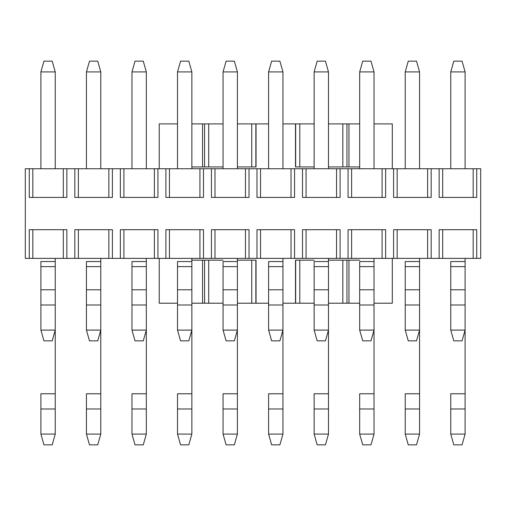 <?xml version="1.0" encoding="UTF-8"?>
<svg xmlns="http://www.w3.org/2000/svg" width="506" height="506" viewBox="0 0 506 506"><rect width="100%" height="100%" fill="white"/><g stroke="black" fill="none" stroke-linecap="round" stroke-linejoin="round"><path stroke-width="0.76" d="M392.308 303.202L374.023 303.202L392.308 303.202L392.308 258.376L392.308 303.202M359.677 303.202L328.483 303.202L359.677 303.202M314.137 303.202L282.943 303.202L295.491 303.202L295.491 260.173L314.137 260.173L295.491 260.173L295.491 303.202L295.668 260.173L295.668 303.202L299.792 303.202L299.792 260.173L299.792 303.202L314.137 303.202M268.597 303.202L237.403 303.202L251.748 303.202L251.748 260.173L256.049 260.173L256.049 303.202L268.597 303.202M223.057 303.202L191.863 303.202L202.571 303.202L202.571 260.173L191.863 260.173L223.057 260.173L208.712 260.173L208.712 303.202L223.057 303.202M177.517 303.202L159.232 303.202L177.517 303.202M177.517 123.913L159.232 123.913L159.232 168.732L159.232 123.913L177.517 123.913M159.232 258.376L159.232 303.202L159.232 258.376M392.308 168.732L392.308 123.913L374.023 123.913L392.308 123.913L392.308 168.732M295.491 166.942L295.491 123.913L282.943 123.913L314.137 123.913L295.491 123.913L295.491 166.942M268.597 123.913L256.049 123.913L256.049 166.942L237.403 166.942L251.748 166.942L251.748 123.913L268.597 123.913M223.057 166.942L191.863 166.942L202.571 166.942L202.571 123.913L191.863 123.913L223.057 123.913L208.712 123.913L208.712 166.942L223.057 166.942M314.137 166.942L295.668 166.942L295.668 123.913L295.668 166.942L299.792 166.942L299.792 123.913L299.792 166.942L314.137 166.942M359.677 166.942L328.483 166.942L359.677 166.942M237.403 123.913L251.748 123.913L237.403 123.913M328.483 123.913L359.677 123.913L348.969 123.913L348.969 166.942L348.969 123.913L346.952 123.913L346.952 166.942L346.952 123.913L342.828 123.913L342.828 166.942L342.828 123.913L328.483 123.913M359.677 260.173L348.969 260.173L348.969 303.202L348.969 260.173L346.952 260.173L346.952 303.202L346.952 260.173L342.828 260.173L342.828 303.202L342.828 260.173L328.483 260.173L359.677 260.173M237.403 260.173L251.748 260.173L237.403 260.173M208.712 166.942L208.712 123.913L204.588 123.913L204.588 166.942L208.712 166.942M204.588 260.173L204.588 303.202L208.712 303.202L208.712 260.173L202.571 260.173L202.571 303.202L204.588 303.202L204.588 260.173M204.588 166.942L204.588 123.913L202.571 123.913L202.571 166.942L204.588 166.942M255.872 166.942L255.872 123.913L251.748 123.913L251.748 166.942L256.049 166.942L256.049 123.913L255.872 166.942M251.748 260.173L251.748 303.202L255.872 303.202L255.872 260.173L251.748 260.173M255.872 260.173L256.049 303.202L255.872 260.173M465.103 330.095L465.103 434.085L465.103 304.991L465.103 330.095L450.757 330.095L450.757 261.558L465.103 261.558L465.103 258.376L465.103 304.991L465.103 261.558L450.757 261.558L450.757 266.63L465.103 266.63L450.757 266.63L450.757 289.78L465.103 289.78L450.757 289.78L450.757 304.991L465.103 304.991L450.757 304.991L450.757 330.095L465.103 330.095L462.054 340.854L465.103 330.095M450.757 434.085L450.757 393.769L465.103 393.769L450.757 393.769L450.757 408.981L465.103 408.981L450.757 408.981L450.757 434.085L465.103 434.085L450.757 434.085L453.806 444.844L462.054 444.844L465.103 434.085L462.054 444.844L453.806 444.844L450.757 434.085M419.563 330.095L419.563 434.085L419.563 304.991L419.563 330.095L405.217 330.095L405.217 261.558L419.563 261.558L419.563 258.376L419.563 304.991L419.563 261.558L405.217 261.558L405.217 266.63L419.563 266.63L405.217 266.63L405.217 289.78L419.563 289.78L405.217 289.78L405.217 304.991L419.563 304.991L405.217 304.991L405.217 330.095L419.563 330.095L416.514 340.854L419.563 330.095M405.217 434.085L405.217 393.769L419.563 393.769L405.217 393.769L405.217 408.981L419.563 408.981L405.217 408.981L405.217 434.085L419.563 434.085L405.217 434.085L408.266 444.844L416.514 444.844L419.563 434.085L416.514 444.844L408.266 444.844L405.217 434.085M374.023 330.095L374.023 434.085L374.023 304.991L374.023 330.095L359.677 330.095L359.677 261.558L374.023 261.558L374.023 258.376L374.023 304.991L374.023 261.558L359.677 261.558L359.677 266.63L374.023 266.63L359.677 266.63L359.677 289.78L374.023 289.78L359.677 289.78L359.677 304.991L374.023 304.991L359.677 304.991L359.677 330.095L374.023 330.095L370.974 340.854L374.023 330.095M359.677 434.085L359.677 393.769L374.023 393.769L359.677 393.769L359.677 408.981L374.023 408.981L359.677 408.981L359.677 434.085L374.023 434.085L359.677 434.085L362.726 444.844L370.974 444.844L374.023 434.085L370.974 444.844L362.726 444.844L359.677 434.085M328.483 330.095L328.483 434.085L328.483 304.991L328.483 330.095L314.137 330.095L314.137 261.558L328.483 261.558L328.483 258.376L328.483 304.991L328.483 261.558L314.137 261.558L314.137 266.63L328.483 266.63L314.137 266.63L314.137 289.78L328.483 289.78L314.137 289.78L314.137 304.991L328.483 304.991L314.137 304.991L314.137 330.095L328.483 330.095L325.434 340.854L328.483 330.095M314.137 434.085L314.137 393.769L328.483 393.769L314.137 393.769L314.137 408.981L328.483 408.981L314.137 408.981L314.137 434.085L328.483 434.085L314.137 434.085L317.186 444.844L325.434 444.844L328.483 434.085L325.434 444.844L317.186 444.844L314.137 434.085M282.943 330.095L282.943 434.085L282.943 304.991L282.943 330.095L268.597 330.095L268.597 261.558L282.943 261.558L282.943 258.376L282.943 304.991L282.943 261.558L268.597 261.558L268.597 266.63L282.943 266.63L268.597 266.63L268.597 289.78L282.943 289.78L268.597 289.78L268.597 304.991L282.943 304.991L268.597 304.991L268.597 330.095L282.943 330.095L279.894 340.854L282.943 330.095M268.597 434.085L268.597 393.769L282.943 393.769L268.597 393.769L268.597 408.981L282.943 408.981L268.597 408.981L268.597 434.085L282.943 434.085L268.597 434.085L271.646 444.844L279.894 444.844L282.943 434.085L279.894 444.844L271.646 444.844L268.597 434.085M237.403 330.095L237.403 434.085L237.403 304.991L237.403 330.095L223.057 330.095L223.057 261.558L237.403 261.558L237.403 258.376L237.403 304.991L237.403 261.558L223.057 261.558L223.057 266.63L237.403 266.63L223.057 266.63L223.057 289.78L237.403 289.78L223.057 289.78L223.057 304.991L237.403 304.991L223.057 304.991L223.057 330.095L237.403 330.095L234.354 340.854L237.403 330.095M223.057 434.085L223.057 393.769L237.403 393.769L223.057 393.769L223.057 408.981L237.403 408.981L223.057 408.981L223.057 434.085L237.403 434.085L223.057 434.085L226.106 444.844L234.354 444.844L237.403 434.085L234.354 444.844L226.106 444.844L223.057 434.085M191.863 330.095L191.863 434.085L191.863 304.991L191.863 330.095L177.517 330.095L177.517 261.558L191.863 261.558L191.863 258.376L191.863 304.991L191.863 261.558L177.517 261.558L177.517 266.63L191.863 266.63L177.517 266.63L177.517 289.78L191.863 289.78L177.517 289.78L177.517 304.991L191.863 304.991L177.517 304.991L177.517 330.095L191.863 330.095L188.814 340.854L191.863 330.095M177.517 434.085L177.517 393.769L191.863 393.769L177.517 393.769L177.517 408.981L191.863 408.981L177.517 408.981L177.517 434.085L191.863 434.085L177.517 434.085L180.566 444.844L188.814 444.844L191.863 434.085L188.814 444.844L180.566 444.844L177.517 434.085M146.323 330.095L146.323 434.085L146.323 304.991L146.323 330.095L131.977 330.095L131.977 261.558L146.323 261.558L146.323 258.376L146.323 304.991L146.323 261.558L131.977 261.558L131.977 266.63L146.323 266.63L131.977 266.63L131.977 289.78L146.323 289.78L131.977 289.78L131.977 304.991L146.323 304.991L131.977 304.991L131.977 330.095L146.323 330.095L143.274 340.854L146.323 330.095M131.977 434.085L131.977 393.769L146.323 393.769L131.977 393.769L131.977 408.981L146.323 408.981L131.977 408.981L131.977 434.085L146.323 434.085L131.977 434.085L135.026 444.844L143.274 444.844L146.323 434.085L143.274 444.844L135.026 444.844L131.977 434.085M100.783 330.095L100.783 434.085L100.783 304.991L100.783 330.095L86.437 330.095L86.437 261.558L100.783 261.558L100.783 258.376L100.783 304.991L100.783 261.558L86.437 261.558L86.437 266.63L100.783 266.63L86.437 266.63L86.437 289.78L100.783 289.78L86.437 289.78L86.437 304.991L100.783 304.991L86.437 304.991L86.437 330.095L100.783 330.095L97.734 340.854L100.783 330.095M86.437 434.085L86.437 393.769L100.783 393.769L86.437 393.769L86.437 408.981L100.783 408.981L86.437 408.981L86.437 434.085L100.783 434.085L86.437 434.085L89.486 444.844L97.734 444.844L100.783 434.085L97.734 444.844L89.486 444.844L86.437 434.085M55.243 330.095L55.243 434.085L55.243 304.991L55.243 330.095L40.897 330.095L40.897 261.558L55.243 261.558L55.243 258.376L55.243 304.991L55.243 261.558L40.897 261.558L40.897 266.63L55.243 266.63L40.897 266.63L40.897 289.78L55.243 289.78L40.897 289.78L40.897 304.991L55.243 304.991L40.897 304.991L40.897 330.095L55.243 330.095L52.194 340.854L55.243 330.095M40.897 434.085L40.897 393.769L55.243 393.769L40.897 393.769L40.897 408.981L55.243 408.981L40.897 408.981L40.897 434.085L55.243 434.085L40.897 434.085L43.946 444.844L52.194 444.844L55.243 434.085L52.194 444.844L43.946 444.844L40.897 434.085M453.806 61.156L462.054 61.156L453.806 61.156L450.757 71.915L453.806 61.156M465.103 71.915L462.054 61.156L465.103 71.915L450.757 71.915L465.103 71.915L465.103 168.732L465.103 71.915M450.757 71.915L450.757 168.732L450.757 71.915M450.757 330.095L453.806 340.854L462.054 340.854L453.806 340.854L450.757 330.095M408.266 61.156L416.514 61.156L408.266 61.156L405.217 71.915L408.266 61.156M419.563 71.915L416.514 61.156L419.563 71.915L405.217 71.915L419.563 71.915L419.563 168.732L419.563 71.915M405.217 71.915L405.217 168.732L405.217 71.915M405.217 330.095L408.266 340.854L416.514 340.854L408.266 340.854L405.217 330.095M362.726 61.156L370.974 61.156L362.726 61.156L359.677 71.915L362.726 61.156M374.023 71.915L370.974 61.156L374.023 71.915L359.677 71.915L374.023 71.915L374.023 168.732L374.023 71.915M359.677 71.915L359.677 168.732L359.677 71.915M359.677 330.095L362.726 340.854L370.974 340.854L362.726 340.854L359.677 330.095M317.186 61.156L325.434 61.156L317.186 61.156L314.137 71.915L317.186 61.156M328.483 71.915L325.434 61.156L328.483 71.915L314.137 71.915L328.483 71.915L328.483 168.732L328.483 71.915M314.137 71.915L314.137 168.732L314.137 71.915M314.137 330.095L317.186 340.854L325.434 340.854L317.186 340.854L314.137 330.095M271.646 61.156L279.894 61.156L271.646 61.156L268.597 71.915L271.646 61.156M282.943 71.915L279.894 61.156L282.943 71.915L268.597 71.915L282.943 71.915L282.943 168.732L282.943 71.915M268.597 71.915L268.597 168.732L268.597 71.915M268.597 330.095L271.646 340.854L279.894 340.854L271.646 340.854L268.597 330.095M226.106 61.156L234.354 61.156L226.106 61.156L223.057 71.915L226.106 61.156M237.403 71.915L234.354 61.156L237.403 71.915L223.057 71.915L237.403 71.915L237.403 168.732L237.403 71.915M223.057 71.915L223.057 168.732L223.057 71.915M223.057 330.095L226.106 340.854L234.354 340.854L226.106 340.854L223.057 330.095M180.566 61.156L188.814 61.156L180.566 61.156L177.517 71.915L180.566 61.156M191.863 71.915L188.814 61.156L191.863 71.915L177.517 71.915L191.863 71.915L191.863 168.732L191.863 71.915M177.517 71.915L177.517 168.732L177.517 71.915M177.517 330.095L180.566 340.854L188.814 340.854L180.566 340.854L177.517 330.095M135.026 61.156L143.274 61.156L135.026 61.156L131.977 71.915L135.026 61.156M146.323 71.915L143.274 61.156L146.323 71.915L131.977 71.915L146.323 71.915L146.323 168.732L146.323 71.915M131.977 71.915L131.977 168.732L131.977 71.915M131.977 330.095L135.026 340.854L143.274 340.854L135.026 340.854L131.977 330.095M89.486 61.156L97.734 61.156L89.486 61.156L86.437 71.915L89.486 61.156M100.783 71.915L97.734 61.156L100.783 71.915L86.437 71.915L100.783 71.915L100.783 168.732L100.783 71.915M86.437 71.915L86.437 168.732L86.437 71.915M86.437 330.095L89.486 340.854L97.734 340.854L89.486 340.854L86.437 330.095M43.946 61.156L52.194 61.156L43.946 61.156L40.897 71.915L43.946 61.156M55.243 71.915L52.194 61.156L55.243 71.915L40.897 71.915L55.243 71.915L55.243 168.732L55.243 71.915M40.897 71.915L40.897 168.732L40.897 71.915M40.897 330.095L43.946 340.854L52.194 340.854L43.946 340.854L40.897 330.095M480.7 258.376L25.3 258.376L29.278 258.376L29.278 229.692L63.307 229.692L63.307 258.376L74.818 258.376L74.818 229.692L108.847 229.692L108.847 258.376L120.358 258.376L120.358 229.692L154.387 229.692L154.387 258.376L165.898 258.376L165.898 229.692L199.927 229.692L199.927 258.376L211.438 258.376L211.438 229.692L245.467 229.692L245.467 258.376L256.978 258.376L256.978 229.692L291.007 229.692L291.007 258.376L302.518 258.376L302.518 229.692L336.547 229.692L336.547 258.376L348.058 258.376L348.058 229.692L382.087 229.692L382.087 258.376L393.598 258.376L393.598 229.692L427.627 229.692L427.627 258.376L439.138 258.376L439.138 229.692L439.138 258.376L442.693 258.376L442.693 229.692L439.138 229.692L476.722 229.692L476.722 258.376L480.7 258.376L480.7 168.732L480.7 258.376M25.3 168.732L480.7 168.732L476.722 168.732L476.722 197.422L439.138 197.422L439.138 168.732L431.182 168.732L431.182 197.422L431.182 168.732L427.627 168.732L427.627 197.422L431.182 197.422L427.627 197.422L427.627 168.732L397.153 168.732L397.153 197.422L427.627 197.422L397.153 197.422L397.153 168.732L385.642 168.732L385.642 197.422L385.642 168.732L382.087 168.732L382.087 197.422L385.642 197.422L382.087 197.422L382.087 168.732L351.613 168.732L351.613 197.422L382.087 197.422L351.613 197.422L351.613 168.732L340.102 168.732L340.102 197.422L340.102 168.732L336.547 168.732L336.547 197.422L340.102 197.422L336.547 197.422L336.547 168.732L306.073 168.732L306.073 197.422L336.547 197.422L306.073 197.422L306.073 168.732L294.562 168.732L294.562 197.422L294.562 168.732L291.007 168.732L291.007 197.422L294.562 197.422L291.007 197.422L291.007 168.732L260.533 168.732L260.533 197.422L291.007 197.422L260.533 197.422L260.533 168.732L249.022 168.732L249.022 197.422L249.022 168.732L245.467 168.732L245.467 197.422L249.022 197.422L245.467 197.422L245.467 168.732L214.993 168.732L214.993 197.422L245.467 197.422L214.993 197.422L214.993 168.732L203.482 168.732L203.482 197.422L203.482 168.732L199.927 168.732L199.927 197.422L203.482 197.422L199.927 197.422L199.927 168.732L169.453 168.732L169.453 197.422L199.927 197.422L169.453 197.422L169.453 168.732L157.942 168.732L157.942 197.422L157.942 168.732L154.387 168.732L154.387 197.422L157.942 197.422L154.387 197.422L154.387 168.732L123.913 168.732L123.913 197.422L154.387 197.422L123.913 197.422L123.913 168.732L112.402 168.732L112.402 197.422L112.402 168.732L108.847 168.732L108.847 197.422L112.402 197.422L108.847 197.422L108.847 168.732L78.373 168.732L78.373 197.422L108.847 197.422L78.373 197.422L78.373 168.732L66.862 168.732L66.862 197.422L66.862 168.732L63.307 168.732L63.307 197.422L66.862 197.422L63.307 197.422L63.307 168.732L32.833 168.732L32.833 197.422L63.307 197.422L32.833 197.422L32.833 168.732L25.3 168.732L25.3 258.376L25.3 168.732M393.598 197.422L393.598 168.732L393.598 197.422L397.153 197.422L393.598 197.422M348.058 197.422L348.058 168.732L348.058 197.422L351.613 197.422L348.058 197.422M302.518 197.422L302.518 168.732L302.518 197.422L306.073 197.422L302.518 197.422M256.978 197.422L256.978 168.732L256.978 197.422L260.533 197.422L256.978 197.422M211.438 197.422L211.438 168.732L211.438 197.422L214.993 197.422L211.438 197.422M165.898 197.422L165.898 168.732L165.898 197.422L169.453 197.422L165.898 197.422M120.358 197.422L120.358 168.732L120.358 197.422L123.913 197.422L120.358 197.422M74.818 197.422L74.818 168.732L74.818 197.422L78.373 197.422L74.818 197.422M29.278 197.422L29.278 168.732L29.278 197.422L32.833 197.422L29.278 197.422M66.862 229.692L66.862 258.376L66.862 229.692L63.307 229.692L66.862 229.692M112.402 229.692L112.402 258.376L112.402 229.692L108.847 229.692L112.402 229.692M157.942 229.692L157.942 258.376L157.942 229.692L154.387 229.692L157.942 229.692M203.482 229.692L203.482 258.376L203.482 229.692L199.927 229.692L203.482 229.692M249.022 229.692L249.022 258.376L249.022 229.692L245.467 229.692L249.022 229.692M294.562 229.692L294.562 258.376L294.562 229.692L291.007 229.692L294.562 229.692M340.102 229.692L340.102 258.376L340.102 229.692L336.547 229.692L340.102 229.692M385.642 229.692L385.642 258.376L385.642 229.692L382.087 229.692L385.642 229.692M431.182 229.692L431.182 258.376L431.182 229.692L427.627 229.692L431.182 229.692M442.693 197.422L442.693 168.732L439.138 168.732L439.138 197.422L476.722 197.422L476.722 168.732L473.167 168.732L473.167 197.422L473.167 168.732L442.693 168.732L442.693 197.422M473.167 229.692L473.167 258.376L476.722 258.376L476.722 229.692L442.693 229.692L442.693 258.376L473.167 258.376L473.167 229.692M397.153 229.692L397.153 258.376L427.627 258.376L427.627 229.692L393.598 229.692L393.598 258.376L397.153 258.376L397.153 229.692M351.613 229.692L351.613 258.376L382.087 258.376L382.087 229.692L348.058 229.692L348.058 258.376L351.613 258.376L351.613 229.692M306.073 229.692L306.073 258.376L336.547 258.376L336.547 229.692L302.518 229.692L302.518 258.376L306.073 258.376L306.073 229.692M260.533 229.692L260.533 258.376L291.007 258.376L291.007 229.692L256.978 229.692L256.978 258.376L260.533 258.376L260.533 229.692M214.993 229.692L214.993 258.376L245.467 258.376L245.467 229.692L211.438 229.692L211.438 258.376L214.993 258.376L214.993 229.692M169.453 229.692L169.453 258.376L199.927 258.376L199.927 229.692L165.898 229.692L165.898 258.376L169.453 258.376L169.453 229.692M123.913 229.692L123.913 258.376L154.387 258.376L154.387 229.692L120.358 229.692L120.358 258.376L123.913 258.376L123.913 229.692M78.373 229.692L78.373 258.376L108.847 258.376L108.847 229.692L74.818 229.692L74.818 258.376L78.373 258.376L78.373 229.692M32.833 229.692L32.833 258.376L63.307 258.376L63.307 229.692L29.278 229.692L29.278 258.376L32.833 258.376L32.833 229.692"/></g></svg>

